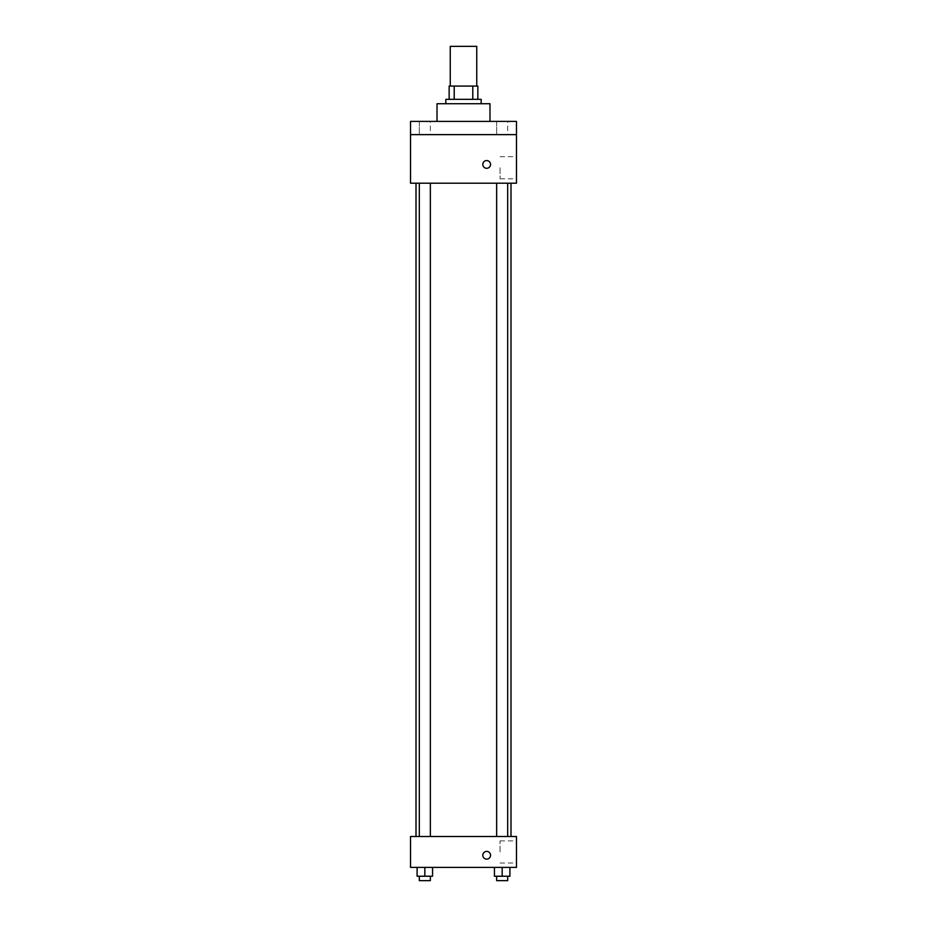 <?xml version="1.0" encoding="UTF-8"?>
<svg xmlns="http://www.w3.org/2000/svg" width="927" height="927" viewBox="0 0 927 927"><rect width="100%" height="100%" fill="white"/><g stroke="black" fill="none" stroke-linecap="round" stroke-linejoin="round"><path stroke-width="0.7" stroke-dasharray="4.63 3.48" d="M450.255 46.35L476.745 46.35M463.5 86.084L450.255 86.084L463.5 86.084M472.793 99.316L472.793 86.084L477.845 86.084L477.845 99.316L454.207 99.316L477.845 99.316M472.793 86.084L449.155 86.084M454.207 99.316L449.155 99.316L454.207 99.316L454.207 86.084M481.159 99.316L445.841 99.316M445.841 103.731L481.159 103.731L445.841 103.731M437.011 103.731L489.989 103.731M463.5 121.391L437.011 121.391L463.5 121.391M507.683 121.391L496.652 121.391L507.683 121.391L496.652 121.391L507.683 121.391L507.683 134.635L496.652 134.635L507.683 134.635L496.652 134.635L507.683 134.635L507.683 121.391M430.348 121.391L419.317 121.391L430.348 121.391L419.317 121.391L430.348 121.391L430.348 134.635L419.317 134.635L430.348 134.635L419.317 134.635L430.348 134.635L430.348 121.391M516.466 121.391L410.534 121.391L410.534 134.635L516.466 134.635L516.466 121.391M516.466 134.635L516.466 183.198L410.534 183.198L410.534 134.635L516.466 134.635L410.534 134.635M410.534 164.438L410.534 160.568L410.534 164.438M516.466 167.741L516.466 178.818L516.466 167.741M463.5 183.198L416.003 183.198L463.5 183.198M502.167 183.198L496.652 183.198L502.167 183.198M424.833 183.198L419.317 183.198L424.833 183.198M486.675 160.568A3.859 3.859 0 0 0 483.326 166.362A3.859 3.859 0 0 0 490.024 166.362A3.859 3.859 0 0 0 486.675 160.568A3.859 3.859 0 0 0 483.326 166.362A3.859 3.859 0 0 0 490.024 166.362A3.859 3.859 0 0 0 486.675 160.568M486.675 168.297A3.859 3.859 0 0 1 483.326 162.503A3.859 3.859 0 0 1 490.024 162.503A3.859 3.859 0 0 1 486.675 168.297M500.047 167.741L500.047 178.818L500.047 167.741M463.5 836.502L416.003 836.502L463.5 836.502M502.167 836.502L496.652 836.502L502.167 836.502M424.833 836.502L419.317 836.502L424.833 836.502M516.466 836.502L410.534 836.502L410.534 867.405L516.466 867.405L516.466 836.502M410.534 855.262L410.534 859.132L410.534 855.262M509.896 876.235L502.167 876.235L509.896 876.235L509.896 867.405L494.439 867.405L509.896 867.405L494.439 867.405L509.896 867.405L494.439 867.405L509.896 867.405L494.439 867.405L509.896 867.405L509.896 876.235L494.439 876.235L494.439 867.405L494.439 876.235L507.683 876.235L502.167 876.235L502.167 867.405L502.167 876.235L494.439 876.235L494.439 867.405M432.561 876.235L424.833 876.235L432.561 876.235L432.561 867.405L417.104 867.405L432.561 867.405L417.104 867.405L432.561 867.405L417.104 867.405L432.561 867.405L417.104 867.405L432.561 867.405L432.561 876.235L417.104 876.235L417.104 867.405L417.104 876.235L430.348 876.235L424.833 876.235L424.833 867.405L424.833 876.235L417.104 876.235L417.104 867.405M516.466 851.959L516.466 840.882L516.466 851.959M486.675 851.403A3.859 3.859 0 0 0 483.326 857.197A3.859 3.859 0 0 0 490.024 857.197A3.859 3.859 0 0 0 486.675 851.403A3.859 3.859 0 0 0 483.326 857.197A3.859 3.859 0 0 0 490.024 857.197A3.859 3.859 0 0 0 486.675 851.403M486.675 859.132A3.859 3.859 0 0 1 483.326 853.338A3.859 3.859 0 0 1 490.024 853.338A3.859 3.859 0 0 1 486.675 859.132M500.047 851.959L500.047 840.882L500.047 851.959M496.652 876.235L496.652 880.65L507.683 880.65L496.652 880.65L507.683 880.65L507.683 876.235L496.652 876.235L507.683 876.235M502.167 876.235L502.167 867.405M419.317 876.235L419.317 880.65L430.348 880.65L419.317 880.65L430.348 880.65L430.348 876.235L419.317 876.235L430.348 876.235M424.833 876.235L424.833 867.405M419.317 121.391L419.317 134.635L419.317 121.391M496.652 121.391L496.652 134.635L496.652 121.391M500.047 178.818L516.466 178.818M500.047 156.675L516.466 156.675M430.348 836.502L430.348 183.198M419.317 836.502L419.317 183.198M507.683 836.502L507.683 183.198M496.652 836.502L496.652 183.198M500.047 863.025L516.466 863.025M500.047 840.882L516.466 840.882"/><path stroke-width="1.39" d="M476.745 86.084L476.745 46.35L450.255 46.35L450.255 86.084M454.207 99.316L454.207 86.084L449.155 86.084L449.155 99.316L449.155 86.084M454.207 86.084L477.845 86.084L477.845 99.316M472.793 99.316L472.793 86.084M445.841 103.731L445.841 99.316L481.159 99.316L481.159 103.731M489.989 121.391L489.989 103.731L437.011 103.731L437.011 121.391M410.534 121.391L516.466 121.391L516.466 134.635L410.534 134.635L410.534 121.391M516.466 134.635L516.466 183.198L410.534 183.198L410.534 134.635M486.675 168.297A3.859 3.859 0 0 1 483.326 162.503A3.859 3.859 0 0 1 490.024 162.503A3.859 3.859 0 0 1 486.675 168.297M410.534 836.502L516.466 836.502L516.466 867.405L410.534 867.405L410.534 836.502M486.675 859.132A3.859 3.859 0 0 1 483.326 853.338A3.859 3.859 0 0 1 490.024 853.338A3.859 3.859 0 0 1 486.675 859.132M494.439 867.405L494.439 876.235L509.896 876.235L509.896 867.405L509.896 876.235M502.167 876.235L502.167 867.405M507.683 876.235L507.683 880.65L496.652 880.65L496.652 876.235M417.104 867.405L417.104 876.235L432.561 876.235L432.561 867.405L432.561 876.235M424.833 876.235L424.833 867.405M430.348 876.235L430.348 880.65L419.317 880.65L419.317 876.235M510.997 836.502L510.997 183.198M416.003 836.502L416.003 183.198M496.652 183.198L496.652 836.502M507.683 183.198L507.683 836.502M430.348 836.502L430.348 183.198M419.317 836.502L419.317 183.198"/></g></svg>
